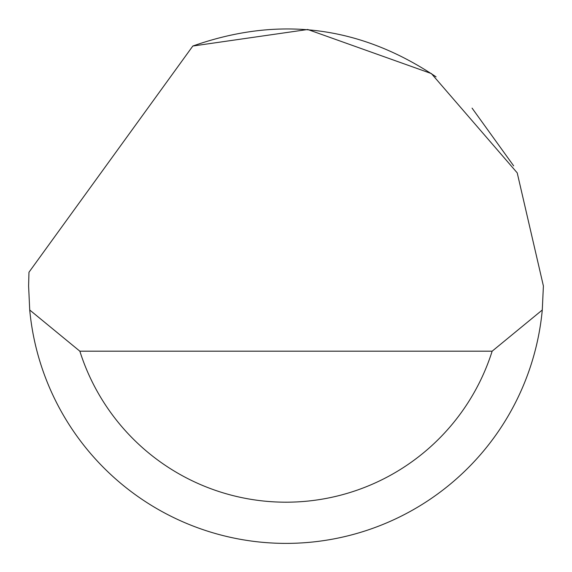 <?xml version="1.0" encoding="UTF-8"?>
<svg xmlns="http://www.w3.org/2000/svg" width="572" height="572" viewBox="0 0 572 572"><rect width="100%" height="100%" fill="white"/><g stroke="black" fill="none" stroke-linecap="round" stroke-linejoin="round"><path stroke-width="0.86" d="M192.821 46.032L307.743 29.494L431.381 73.566L517.217 172.866L543.4 285.979L542.277 310.003A257.4 257.4 0 0 1 29.723 310.003L28.6 285.979L28.965 272.251L192.821 46.032C279.065 15.58 360.145 25.847 436.064 76.848M472.079 108.129L513.656 165.859M29.723 310.003L79.851 351.187L492.149 351.187L542.277 310.003M79.851 351.187A216.216 216.216 0 0 0 492.149 351.187"/></g></svg>
